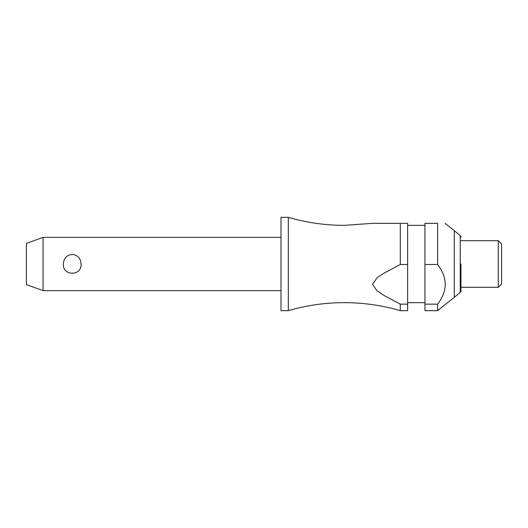 <?xml version="1.0" encoding="UTF-8"?>
<svg xmlns="http://www.w3.org/2000/svg" width="528" height="528" viewBox="0 0 528 528"><rect width="100%" height="100%" fill="white"/><g stroke="black" fill="none" stroke-linecap="round" stroke-linejoin="round"><path stroke-width="0.79" d="M400.297 304.148L400.297 310.655C382.015 305.336 363.35 302.669 344.309 302.656C325.268 302.669 306.61 305.336 288.328 310.655L288.328 217.345C306.61 222.664 325.268 225.331 344.309 225.344L372.517 223.344L400.297 223.344L400.297 264.508L407.629 264.508L407.629 304.148L400.297 304.148L384.463 295.713L377.117 290.935L372.517 284.328L377.117 277.715L384.463 272.936L400.297 264.508M43.065 237.343L43.065 290.657L26.4 284.592L26.4 243.408L43.065 237.343L280.995 237.343M63.367 264C63.736 258.284 66.686 255.097 72.211 254.43C77.735 255.097 80.685 258.284 81.055 264C81.985 276.269 62.429 276.269 63.367 264M288.328 310.655L280.995 310.655L280.995 217.345L288.328 217.345M460.944 264L460.944 290.822A2 2 0 0 1 460.225 292.36L454.278 297.323L454.278 230.677L445.117 223.344M437.62 264.508L437.62 223.344C447.718 223.344 447.718 223.344 437.62 223.344C447.718 223.344 447.718 223.344 437.62 223.344L424.954 223.344L424.954 264.508L437.62 264.508C447.718 277.721 447.718 290.935 437.62 304.148L424.954 304.148L424.954 264.508M498.267 240.676L501.6 244.009L501.6 283.991L498.267 287.324L498.267 240.676L460.944 240.676M407.629 264.508L407.629 223.344L372.517 223.344M460.944 237.178A2 2 0 0 0 460.225 235.64L454.278 230.677M460.944 290.822L460.944 287.324L498.267 287.324M400.297 310.655L407.629 310.655L407.629 304.148M454.278 297.323L437.62 310.655L424.954 310.655L424.954 304.148M437.62 310.655L437.62 304.148M460.225 292.36L460.225 235.64M424.954 225.344L407.629 225.344M424.954 302.656L407.629 302.656M280.995 290.657L43.065 290.657"/></g></svg>

